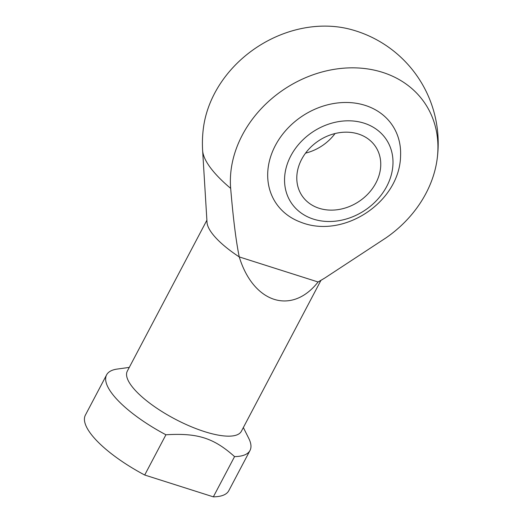 <?xml version="1.0" encoding="UTF-8"?>
<svg xmlns="http://www.w3.org/2000/svg" width="523" height="523" viewBox="0 0 523 523"><rect width="100%" height="100%" fill="white"/><g stroke="black" fill="none" stroke-linecap="round" stroke-linejoin="round"><path stroke-width="0.78" d="M335.047 133.542A44.213 36.433 -33.6 0 1 305.563 153.128M358.366 133.999A44.213 36.433 -33.6 0 1 375.606 146.688A44.213 36.433 -33.6 0 1 358.935 201.499A44.213 36.433 -33.6 0 1 301.948 195.609A44.213 36.433 -33.6 0 1 308.858 149.133A44.213 36.433 -33.6 0 1 358.366 133.999M364.073 123.167A57.105 47.063 -33.6 0 1 367.669 208.35A57.105 47.063 -33.6 0 1 284.584 181.932A57.105 47.063 -33.6 0 1 364.073 123.167M365.172 105.378A70.004 57.687 -33.6 0 1 400.572 155.913C399.788 202.048 343.591 239.371 300.758 222.197A70.004 57.687 -33.6 0 1 276.007 144.296A70.004 57.687 -33.6 0 1 365.172 105.378M324.744 278.073L319.089 281.459A64.473 20.155 -152.2 0 1 318.082 281.989C291.912 315.421 253.4 303.17 239.246 256.911L318.082 281.989L324.744 278.073L386.098 237.802A109.294 90.074 -33.6 0 0 437.091 159.476A117.897 117.897 0 0 0 350.73 29.432A109.294 90.074 146.4 0 0 203.519 127.194A117.897 117.897 0 0 0 202.63 150.539A102.541 32.053 -152.2 0 0 230.669 188.372A109.294 90.074 -33.6 0 1 336.884 68.931A109.294 90.074 -33.6 0 1 437.091 159.476M202.63 150.539L207.023 222.38A64.473 20.155 -152.2 0 0 239.246 256.911C236.05 241.293 233.193 218.444 230.669 188.372M165.922 434.776C197.661 432.848 213.678 437.941 234.566 456.605L213.345 496.85L144.701 475.021L165.922 434.776A81.052 25.339 -152.2 0 1 106.607 374.86A81.052 25.339 -152.2 0 1 117.322 369.048L129.279 367.408M243.345 427.553L248.745 438.339A81.052 25.339 -152.2 0 1 250.007 450.466L228.786 490.711A81.052 25.339 -152.2 0 1 213.345 496.85M144.701 475.021A81.052 25.339 -152.2 0 1 85.386 415.105L106.607 374.86M250.007 450.466A81.052 25.339 -152.2 0 1 234.566 456.605M320.959 280.341L241.384 431.272A64.473 20.155 -152.2 0 1 174.95 419.034A64.473 20.155 -152.2 0 1 127.311 371.134L206.892 220.196"/></g></svg>
